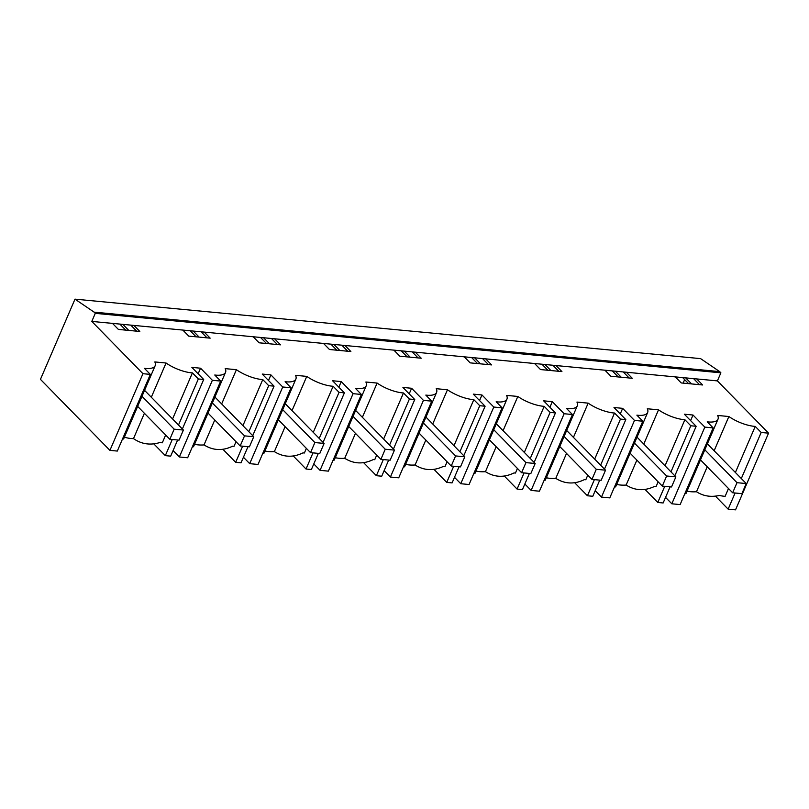 <?xml version="1.0" encoding="UTF-8"?>
<svg xmlns="http://www.w3.org/2000/svg" width="809" height="809" viewBox="0 0 809 809"><rect width="100%" height="100%" fill="white"/><g stroke="black" fill="none" stroke-linecap="round" stroke-linejoin="round"><path stroke-width="1.21" d="M684.636 379.613L683.13 383.122M682.665 377.591L688.57 383.638M91.801 321.416L95.28 313.346L720.88 372.828L717.401 380.897L696.721 378.936L702.637 384.973L681.218 382.94L675.303 376.893L91.801 321.416L142.95 373.687L109.923 450.37L40.45 379.36L74.994 299.148L94.097 312.132L719.697 371.614L700.594 358.63L74.994 299.148M685.688 377.884L691.594 383.921M693.586 378.632L699.502 384.679M696.721 378.936L675.303 376.893M687.023 491.134A44.819 31.248 -44.4 0 0 696.488 491.741C703.264 496.119 710.878 497.363 719.332 495.452A23.582 8.586 23.3 0 0 725.127 496.332L728.484 488.515M717.401 380.897L768.55 433.169L761.168 432.471L755.232 426.414A23.582 8.586 -156.7 0 1 728.879 416.524L717.644 415.452A23.582 8.586 -156.7 0 1 717.998 419.193L685.981 493.551L684.738 493.884M717.998 419.193A23.582 8.586 -156.7 0 1 707.228 421.843L713.154 427.9L680.136 504.583L671.824 503.795L665.554 497.383M664.745 486.32L657.788 502.46L663.147 502.965L670.095 486.826M657.788 502.46L645.167 489.556M713.154 427.9L704.841 427.112L693.02 415.027L690.613 420.619M671.824 503.795L704.841 427.112M674.837 475.813L696.165 426.292L684.343 414.208L693.02 415.027M626.368 372.241L632.284 378.288L610.866 376.246L604.95 370.209M556.016 365.557L561.931 371.594L540.513 369.561L534.597 363.514M485.663 358.862L491.579 364.91L470.16 362.867L464.245 356.83M415.31 352.178L421.226 358.215L399.808 356.182L393.892 350.135M344.958 345.483L350.873 351.531L329.455 349.498L323.539 343.451M274.605 338.799L280.521 344.836L259.102 342.804L253.187 336.756M204.252 332.105L210.168 338.152L188.75 336.119L182.834 330.072M133.9 325.42L139.815 331.468L118.397 329.425L112.481 323.388M182.369 428.992L203.696 379.472L198.347 378.956L192.411 372.898A23.582 8.586 -156.7 0 1 166.057 363.008L154.822 361.936A23.582 8.586 -156.7 0 1 155.176 365.678A23.582 8.586 -156.7 0 1 144.407 368.338L150.332 374.395L142.95 373.687M203.696 379.472L191.875 367.377L200.551 368.206L212.373 380.291L220.685 381.079L214.759 375.022A23.582 8.586 -156.7 0 0 225.529 372.373A23.582 8.586 -156.7 0 0 225.175 368.631L236.41 369.693A23.582 8.586 -156.7 0 0 262.763 379.593L242.922 425.665M252.721 435.677L274.049 386.156L268.699 385.65L262.763 379.593M274.049 386.156L262.227 374.071L270.904 374.891L282.725 386.985L291.038 387.774L285.112 381.717A23.582 8.586 -156.7 0 0 295.882 379.057A23.582 8.586 -156.7 0 0 295.528 375.315L306.763 376.387A23.582 8.586 -156.7 0 0 333.116 386.277L313.275 432.35M323.074 442.371L344.401 392.85L339.052 392.335L333.116 386.277M344.401 392.85L332.58 380.756L341.256 381.585L353.078 393.67L361.39 394.458L355.464 388.401A23.582 8.586 -156.7 0 0 366.234 385.751A23.582 8.586 -156.7 0 0 365.88 382.01L377.115 383.072A23.582 8.586 -156.7 0 0 403.469 392.972L383.628 439.044M393.427 449.056L414.754 399.535L409.405 399.029L403.469 392.972M414.754 399.535L402.933 387.45L411.609 388.269L423.431 400.364L431.743 401.153L425.817 395.095A23.582 8.586 -156.7 0 0 436.587 392.436A23.582 8.586 -156.7 0 0 436.233 388.694L447.468 389.766A23.582 8.586 -156.7 0 0 473.821 399.656L453.98 445.729M463.779 455.75L485.107 406.219L479.757 405.713L473.821 399.656M485.107 406.219L473.285 394.135L481.962 394.964L493.783 407.048L502.096 407.837L496.17 401.78A23.582 8.586 -156.7 0 0 506.94 399.13A23.582 8.586 -156.7 0 0 506.586 395.389L517.821 396.45A23.582 8.586 -156.7 0 0 544.174 406.34L524.333 452.423M534.132 462.435L555.459 412.914L550.11 412.408L544.174 406.34M555.459 412.914L543.638 400.829L552.314 401.648L564.136 413.733L572.448 414.532L566.522 408.464A23.582 8.586 -156.7 0 0 577.292 405.815A23.582 8.586 -156.7 0 0 576.938 402.073L588.173 403.145A23.582 8.586 -156.7 0 0 614.527 413.035L594.686 459.108M604.485 469.129L625.812 419.598L620.463 419.092L614.527 413.035M625.812 419.598L613.991 407.514L622.667 408.343L634.489 420.427L642.801 421.216L636.875 415.159A23.582 8.586 -156.7 0 0 647.645 412.499A23.582 8.586 -156.7 0 0 647.291 408.767L658.526 409.829A23.582 8.586 -156.7 0 0 684.879 419.719L665.038 465.802M696.165 426.292L690.815 425.777L684.879 419.719M735.391 472.486L755.232 426.414M696.488 491.741L707.228 466.793M714.135 450.765L728.879 416.524M735.098 493.005L728.14 509.144L715.52 496.241M761.168 432.471L741.317 478.544M768.55 433.169L735.533 509.852L728.14 509.144M720.88 372.828L719.697 371.614M95.28 313.346L94.097 312.132M612.312 370.906L618.218 376.943M615.336 371.189L621.241 377.237M658.132 481.83L656.15 486.431A23.582 8.586 -156.7 0 1 654.754 486.31C644.753 491.164 635.217 490.75 626.136 485.056A44.819 31.248 -44.4 0 1 616.67 484.439M690.815 425.777L670.964 471.859M615.649 486.806L614.385 487.2M620.26 413.925L622.667 408.343M642.801 421.216L609.784 497.889L601.471 497.1L595.202 490.689M601.471 497.1L634.489 420.427M626.136 485.056L636.875 460.109M643.782 444.07L658.526 409.829M594.393 479.626L587.435 495.765L592.795 496.281L599.742 480.131M587.435 495.765L574.815 482.872M623.233 371.948L629.149 377.985M541.959 364.212L547.865 370.259M544.983 364.505L550.889 370.542M587.779 475.146L585.797 479.747A23.582 8.586 -156.7 0 1 584.401 479.626C574.4 484.48 564.864 484.055 555.783 478.362A44.819 31.248 -44.4 0 1 546.318 477.755M620.463 419.092L600.612 465.165M545.296 480.121L544.032 480.506M549.908 407.24L552.314 401.648M572.448 414.532L539.431 491.205L531.119 490.416L524.849 484.004M531.119 490.416L564.136 413.733M555.783 478.362L566.522 453.414M573.429 437.386L588.173 403.145M524.04 472.941L517.082 489.081L522.442 489.587L529.389 473.447M517.082 489.081L504.462 476.177M552.881 365.253L558.797 371.301M471.607 357.527L477.512 363.575M474.63 357.811L480.536 363.858M517.426 468.451L515.444 473.053A23.582 8.586 -156.7 0 1 514.049 472.931C504.047 477.785 494.511 477.371 485.43 471.677A44.819 31.248 -44.4 0 1 475.965 471.06M550.11 412.408L530.259 458.481M474.944 473.427L473.68 473.821M479.555 400.546L481.962 394.964M502.096 407.837L469.078 484.51L460.766 483.721L454.496 477.31M460.766 483.721L493.783 407.048M485.43 471.677L496.17 446.73M503.077 430.691L517.821 396.45M453.687 466.247L446.73 482.386L452.089 482.902L459.037 466.763M446.73 482.386L434.109 469.493M482.528 358.569L488.444 364.606M401.254 350.843L407.16 356.88M404.278 351.126L410.183 357.173M447.074 461.767L445.092 466.368A23.582 8.586 -156.7 0 1 443.696 466.247C433.695 471.101 424.159 470.676 415.078 464.983A44.819 31.248 -44.4 0 1 405.612 464.376M479.757 405.713L459.906 451.786M404.591 466.742L403.327 467.127M409.202 393.862L411.609 388.269M431.743 401.153L398.726 477.826L390.413 477.037L384.144 470.626M390.413 477.037L423.431 400.364M415.078 464.983L425.817 440.035M432.724 424.007L447.468 389.766M383.335 459.563L376.377 475.702L381.737 476.208L388.684 460.068M376.377 475.702L363.757 462.799M412.175 351.875L418.091 357.922M330.901 344.149L336.807 350.196M333.925 344.442L339.831 350.479M376.721 455.073L374.739 459.684A23.582 8.586 -156.7 0 1 373.343 459.552C363.342 464.406 353.806 463.992 344.725 458.298A44.819 31.248 -44.4 0 1 335.26 457.692M409.405 399.029L389.554 445.102M334.238 460.058L332.974 460.442M338.85 387.167L341.256 381.585M361.39 394.458L328.373 471.141L320.061 470.342L313.791 463.931M320.061 470.342L353.078 393.67M344.725 458.298L355.464 433.351M362.371 417.313L377.115 383.072M312.982 452.868L306.024 469.018L311.384 469.523L318.331 453.384M306.024 469.018L293.404 456.114M341.823 345.19L347.739 351.227M260.549 337.464L266.454 343.501M263.572 337.747L269.478 343.795M306.368 448.388L304.386 452.989A23.582 8.586 -156.7 0 1 302.991 452.868C292.989 457.722 283.453 457.307 274.372 451.614A44.819 31.248 -44.4 0 1 264.907 450.997M339.052 392.335L319.201 438.417M263.886 453.364L262.622 453.748M268.497 380.483L270.904 374.891M291.038 387.774L258.02 464.447L249.708 463.658L243.438 457.247M249.708 463.658L282.725 386.985M274.372 451.614L285.112 426.656M292.019 410.628L306.763 376.387M242.629 446.184L235.672 462.323L241.031 462.829L247.979 446.689M235.672 462.323L223.051 449.42M271.47 338.496L277.386 344.543M190.196 330.77L196.102 336.817M193.22 331.063L199.125 337.1M236.016 441.694L234.034 446.305A23.582 8.586 -156.7 0 1 232.638 446.174C222.637 451.038 213.101 450.613 204.02 444.92A44.819 31.248 -44.4 0 1 194.554 444.313M268.699 385.65L248.848 431.723M193.533 446.679L192.269 447.064M198.144 373.798L200.551 368.206M220.685 381.079L187.668 457.763L179.355 456.974L173.086 450.562M179.355 456.974L212.373 380.291M204.02 444.92L214.759 419.972M221.666 403.944L236.41 369.693M172.277 439.489L165.319 455.639L170.679 456.145L177.626 440.005M165.319 455.639L153.973 444.04M201.117 331.811L207.033 337.859M119.843 324.085L125.749 330.123M122.867 324.369L128.773 330.416M130.765 325.117L136.681 331.164M150.332 374.395L117.315 451.068L109.923 450.37M124.404 437.133A44.819 31.248 135.6 0 0 133.495 438.62C141.494 444.151 150.252 445.466 159.778 442.553L162.306 442.816L165.663 435.009M155.176 365.678L123.605 439.004L122.564 438.862M192.411 372.898L172.57 418.981M198.347 378.956L178.496 425.038M133.495 438.62L144.407 413.278M151.313 397.249L166.057 363.008M707.379 443.858L746.232 483.56L736.999 482.68L732.651 492.772L741.883 493.652L746.232 483.56M700.473 459.886L732.651 492.772M704.821 449.804L736.999 482.68M637.027 437.163L675.879 476.875L666.646 475.995L662.298 486.088L671.531 486.957L675.879 476.875M630.12 453.202L662.298 486.088M634.468 443.11L666.646 475.995M566.674 430.479L605.526 470.181L596.294 469.301L591.945 479.393L601.178 480.273L605.526 470.181M559.767 446.507L591.945 479.393M564.116 436.425L596.294 469.301M496.322 423.795L535.174 463.496L525.941 462.617L521.593 472.709L530.825 473.589L535.174 463.496M489.415 439.823L521.593 472.709M493.763 429.731L525.941 462.617M425.969 417.1L464.821 456.802L455.588 455.932L451.24 466.014L460.473 466.894L464.821 456.802M419.062 433.128L451.24 466.014M423.41 423.046L455.588 455.932M355.616 410.416L394.468 450.117L385.236 449.238L380.887 459.33L390.12 460.21L394.468 450.117M348.709 426.444L380.887 459.33M353.058 416.352L385.236 449.238M285.264 403.721L324.116 443.433L314.883 442.553L310.535 452.636L319.767 453.515L324.116 443.433M278.357 419.76L310.535 452.636M282.705 409.667L314.883 442.553M214.911 397.037L253.763 436.739L244.53 435.859L240.182 445.951L249.415 446.831L253.763 436.739M208.004 413.065L240.182 445.951M212.352 402.973L244.53 435.859M144.558 390.342L183.41 430.054L174.178 429.174L169.829 439.267L179.062 440.136L183.41 430.054M137.651 406.381L169.829 439.267M142 396.289L174.178 429.174M615.629 486.866L647.645 412.499M545.276 480.172L577.292 405.815M474.923 473.487L506.94 399.13M404.571 466.793L436.587 392.436M334.218 460.109L366.234 385.751M263.865 453.414L295.882 379.057M193.513 446.73L225.529 372.373"/></g></svg>
